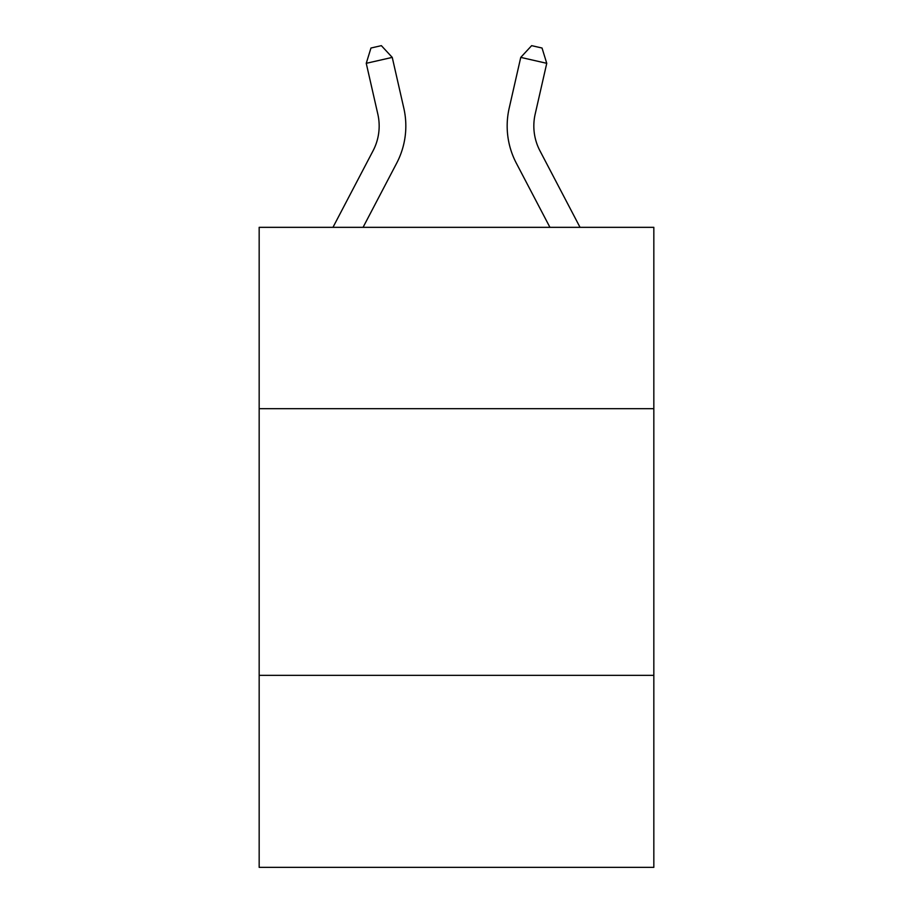 <?xml version="1.0" encoding="UTF-8"?>
<svg xmlns="http://www.w3.org/2000/svg" width="913" height="913" viewBox="0 0 913 913"><rect width="100%" height="100%" fill="white"/><g stroke="black" fill="none" stroke-linecap="round" stroke-linejoin="round"><path stroke-width="1.37" d="M653.834 408.682L653.834 227.337L259.166 227.337L259.166 408.682L653.834 408.682L653.834 867.35L259.166 867.35L259.166 408.682M653.834 675.346L259.166 675.346M332.96 227.337L373.075 150.759A53.331 53.331 0 0 0 377.834 114.159L366.25 63.317L392.248 57.393L403.831 108.236A80.002 80.002 0 0 1 396.699 163.13L363.066 227.337M580.04 227.337L539.925 150.759A53.331 53.331 0 0 1 535.166 114.159L546.75 63.317L520.752 57.393L509.169 108.236A80.002 80.002 0 0 0 516.302 163.13L549.934 227.337M520.752 57.393L509.169 108.236L520.752 57.393L509.169 108.236L520.752 57.393L509.169 108.236L520.752 57.393L509.169 108.236L520.752 57.393L509.169 108.236L520.752 57.393L509.169 108.236L520.752 57.393L509.169 108.236L520.752 57.393L509.169 108.236L520.752 57.393L509.169 108.236L520.752 57.393L509.169 108.236L520.752 57.393L509.169 108.236L520.752 57.393L509.169 108.236L520.752 57.393L509.169 108.236L520.752 57.393L531.64 45.65L542.037 48.024L546.75 63.317M539.925 150.759A53.331 53.331 0 0 1 535.166 114.159A53.331 53.331 0 0 0 539.925 150.759A53.331 53.331 0 0 1 535.166 114.159A53.331 53.331 0 0 0 539.925 150.759A53.331 53.331 0 0 1 535.166 114.159A53.331 53.331 0 0 0 539.925 150.759A53.331 53.331 0 0 1 535.166 114.159A53.331 53.331 0 0 0 539.925 150.759A53.331 53.331 0 0 1 535.166 114.159A53.331 53.331 0 0 0 539.925 150.759A53.331 53.331 0 0 1 535.166 114.159A53.331 53.331 0 0 0 539.925 150.759A53.331 53.331 0 0 1 535.166 114.159A53.331 53.331 0 0 0 539.925 150.759A53.331 53.331 0 0 1 535.166 114.159A53.331 53.331 0 0 0 539.925 150.759A53.331 53.331 0 0 1 535.166 114.159A53.331 53.331 0 0 0 539.925 150.759A53.331 53.331 0 0 1 535.166 114.159A53.331 53.331 0 0 0 539.925 150.759A53.331 53.331 0 0 1 535.166 114.159A53.331 53.331 0 0 0 539.925 150.759A53.331 53.331 0 0 1 535.166 114.159A53.331 53.331 0 0 0 539.925 150.759A53.331 53.331 0 0 1 535.166 114.159M373.075 150.759A53.331 53.331 0 0 0 377.834 114.159A53.331 53.331 0 0 1 373.075 150.759A53.331 53.331 0 0 0 377.834 114.159A53.331 53.331 0 0 1 373.075 150.759A53.331 53.331 0 0 0 377.834 114.159A53.331 53.331 0 0 1 373.075 150.759A53.331 53.331 0 0 0 377.834 114.159A53.331 53.331 0 0 1 373.075 150.759M366.25 63.317L370.963 48.024L381.36 45.65L392.248 57.393"/></g></svg>
